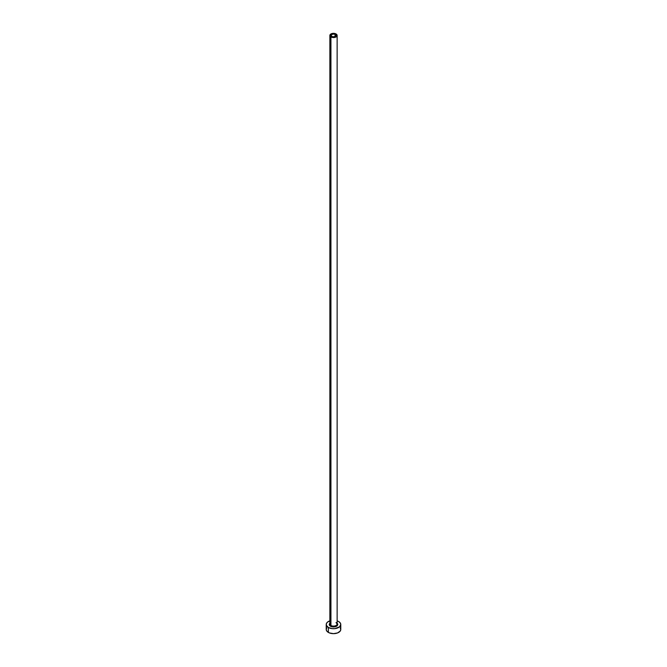 <?xml version="1.0" encoding="UTF-8"?>
<svg xmlns="http://www.w3.org/2000/svg" width="667" height="667" viewBox="0 0 667 667"><rect width="100%" height="100%" fill="white"/><g stroke="black" fill="none" stroke-linecap="round" stroke-linejoin="round"><path stroke-width="1" d="M331.782 36.443A2.426 1.401 180 0 1 331.074 35.451A2.426 1.401 180 0 1 332.575 34.159A2.426 1.401 180 0 1 335.218 34.459L334.851 36.618L332.575 36.743L331.124 35.726L331.782 34.459L333.975 34.075L335.743 34.917L335.218 36.443L335.218 34.459A2.426 1.401 180 0 1 335.926 35.451A2.426 1.401 180 0 1 334.425 36.743A2.426 1.401 180 0 1 331.782 36.443M329.898 623.72A3.635 2.101 0 0 0 330.932 625.488L330.498 626.23A4.244 2.451 180 0 1 329.865 623.236M329.865 35.451L329.865 624.004A3.635 2.101 0 0 0 330.932 625.488A3.635 2.101 0 0 0 334.892 625.946A3.635 2.101 0 0 0 337.135 624.004L337.135 35.451A3.635 2.101 180 0 1 334.892 37.394A3.635 2.101 180 0 1 330.932 36.935L330.932 625.488L330.932 36.935A3.635 2.101 180 0 1 329.865 35.451A3.635 2.101 180 0 1 332.108 33.508A3.635 2.101 180 0 1 336.068 33.967A3.635 2.101 180 0 1 337.135 35.451L336.068 33.967L333.5 33.35L330.932 33.967L329.865 35.451L330.932 36.935L333.5 37.552L336.068 36.935L337.135 35.451M326.78 627.839L326.221 629.448A7.279 4.202 0 0 0 328.356 632.416L328.356 627.472L332.083 628.622L334.917 628.622L339.553 626.83L340.779 624.504L340.22 622.895L338.644 621.527A7.279 4.202 180 0 1 340.779 624.504A7.279 4.202 180 0 1 336.285 628.381A7.279 4.202 180 0 1 328.356 627.472L328.356 632.416A7.279 4.202 0 0 0 336.285 633.333A7.279 4.202 0 0 0 340.779 629.448L340.22 627.839M328.356 627.472A7.279 4.202 180 0 1 326.221 624.504A7.279 4.202 180 0 1 329.865 620.86L327.447 622.169L326.363 623.678L326.363 625.321L328.356 627.472M338.644 621.527L337.135 620.86M337.027 623.136L337.744 624.504L337.027 625.863L333.5 626.947L329.973 625.863L329.256 624.504L329.973 623.136M326.221 624.504L326.221 629.448L326.78 631.057L329.456 632.941L333.5 633.65L337.544 632.941L340.22 631.057L340.779 629.448L340.779 624.504M337.135 623.236A4.244 2.451 180 0 1 336.11 626.43A4.244 2.451 180 0 1 330.498 626.23L330.932 625.488A3.635 2.101 0 0 0 334.659 625.996A3.635 2.101 0 0 0 337.102 624.287A3.635 2.101 0 0 0 336.068 622.519M337.135 624.004L336.201 622.795"/></g></svg>
